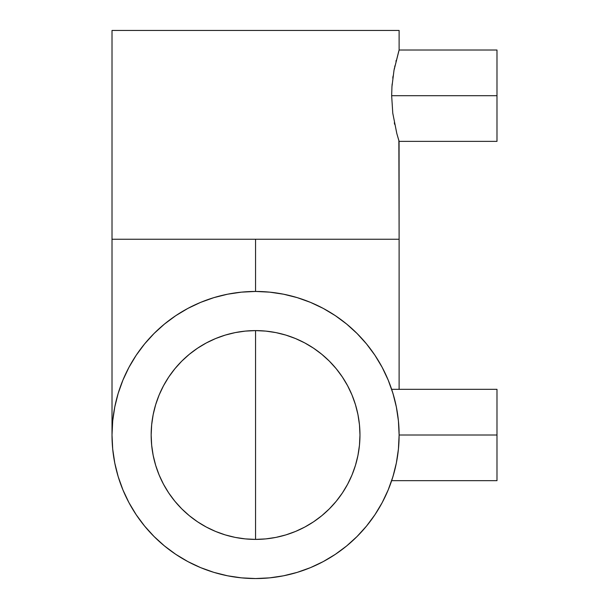 <?xml version="1.0" encoding="UTF-8"?>
<svg xmlns="http://www.w3.org/2000/svg" width="609" height="609" viewBox="0 0 609 609"><rect width="100%" height="100%" fill="white"/><g stroke="black" fill="none" stroke-linecap="round" stroke-linejoin="round"><path stroke-width="0.91" d="M398.865 140.588L399.116 239.253L255.559 239.253L255.559 291.452L255.559 239.253L112.01 239.253L399.116 239.253L399.07 141.25M255.559 330.603L265.798 331.106L275.93 332.605L285.865 335.095L295.517 338.551L304.774 342.928L313.566 348.196L321.796 354.301L329.385 361.175L336.267 368.772L342.365 377.001L347.632 385.786L352.017 395.051L355.466 404.696L357.955 414.63L359.462 424.77L359.965 435.001A104.398 104.398 0 0 1 255.559 539.399A104.398 104.398 0 0 1 151.161 435.001L151.664 424.77L153.171 414.63L155.66 404.696L159.109 395.051L163.494 385.786L168.754 377.001L174.859 368.772L181.741 361.175L189.33 354.301L197.56 348.196L206.352 342.928L215.609 338.551L225.254 335.095L235.196 332.605L245.328 331.106L255.559 330.603L255.559 539.399L245.328 538.896L235.196 537.397L225.254 534.908L215.609 531.451L206.352 527.074L197.56 521.806L189.33 515.701L181.741 508.819L174.859 501.23L168.754 493.001L163.494 484.216L159.109 474.951L155.66 465.306L153.171 455.365L151.664 445.232L151.161 435.001A104.398 104.398 0 0 1 255.559 330.603A104.398 104.398 0 0 1 359.965 435.001L359.462 445.232L357.955 455.365L355.466 465.306L352.017 474.951L347.632 484.216L342.365 493.001L336.267 501.23L329.385 508.819L321.796 515.701L313.566 521.806L304.774 527.074L295.517 531.451L285.865 534.908L275.93 537.397L265.798 538.896L255.559 539.399L255.559 387.035M392.858 476.916L393.071 476.208M394.008 472.957L391.656 480.676L496.99 480.676L496.99 435.001L399.116 435.001A143.549 143.549 0 0 1 255.559 578.55A143.549 143.549 0 0 1 112.01 435.001A143.549 143.549 0 0 1 255.559 291.452A143.549 143.549 0 0 1 399.116 435.001A143.549 143.549 0 0 0 399.108 433.715M395.431 467.301L394.701 470.308M394.632 124.32L394.327 122.82M398.834 140.481L396.847 133.645L399.116 141.372L496.99 141.372L496.99 95.697L391.656 95.697L392.782 113.251L396.817 133.554M398.339 449.861L398.507 448.155M323.257 308.413A143.549 143.549 0 0 0 255.559 291.452L255.559 239.253L255.559 291.452L241.491 292.145L227.56 294.208L213.888 297.634L200.627 302.376L187.892 308.398L175.811 315.645L164.499 324.034L154.054 333.496L144.599 343.933L136.203 355.245L128.963 367.334L122.942 380.069L118.192 393.33L114.774 406.995L112.703 420.933L112.01 435.001L112.703 449.069L114.774 463.007L118.192 476.672L122.942 489.933L128.963 502.669L136.203 514.75L144.599 526.069L154.054 536.506L164.499 545.969L175.811 554.357L187.892 561.597L200.627 567.626L213.888 572.369L227.56 575.794L241.491 577.857L255.559 578.55A143.549 143.549 0 0 0 323.257 561.582M335.232 554.411A143.549 143.549 0 0 0 374.977 514.674M382.147 502.699A143.549 143.549 0 0 0 398.971 441.35M396.847 133.645L392.782 113.251L391.656 95.697L391.945 86.767L394 70.301L399.116 50.022L399.116 30.45L112.01 30.45L112.01 239.253L112.01 30.45L399.116 30.45L399.116 50.022L496.99 50.022L496.99 95.697L496.99 50.022M398.507 421.847L398.347 420.172M398.971 428.622A143.549 143.549 0 0 0 398.035 417.416M396.847 409.591A143.549 143.549 0 0 0 395.5 403.006M395.355 402.374A143.549 143.549 0 0 0 394.708 399.702L395.431 402.716M255.559 578.55L269.635 577.857L283.566 575.794L297.23 572.369L310.499 567.626L323.234 561.597L335.315 554.357L346.628 545.969L357.064 536.506L366.527 526.069L374.923 514.75L382.163 502.669L388.184 489.933L392.934 476.672L396.352 463.007L398.423 449.069L399.116 435.001L496.99 435.001L496.99 389.326L391.656 389.326L391.945 390.217A143.549 143.549 0 0 0 382.147 367.303M374.977 355.329A143.549 143.549 0 0 0 335.232 315.591M399.116 435.001L398.423 420.933L396.352 406.995L392.934 393.33L388.184 380.069L382.163 367.334L374.923 355.245L366.527 343.933L357.064 333.496L346.628 324.034L335.315 315.645L323.234 308.398L310.499 302.376L297.23 297.634L283.566 294.208L269.635 292.145L255.559 291.452M398.834 50.912L394 70.301L391.945 86.767L391.656 95.697L496.99 95.697L496.99 141.372M395.934 61.281L396.147 60.428M394.708 66.708L394.891 65.825M394.038 70.119L394.434 68.033M392.775 78.158L393.071 76.003M391.945 86.737L392.166 83.89M391.945 390.217L394.008 397.053M496.99 480.676L496.99 389.326M112.01 239.253L112.01 435.001M399.116 239.253L399.116 389.326"/></g></svg>
